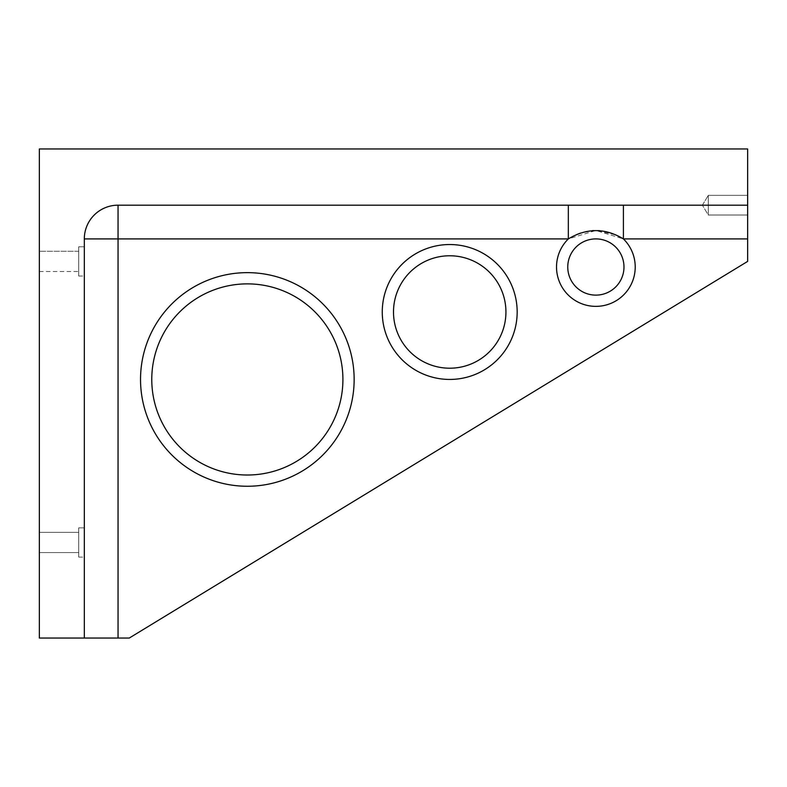 <?xml version="1.0" encoding="UTF-8"?>
<svg xmlns="http://www.w3.org/2000/svg" width="787" height="787" viewBox="0 0 787 787"><rect width="100%" height="100%" fill="white"/><g stroke="black" fill="none" stroke-linecap="round" stroke-linejoin="round"><path stroke-width="0.59" stroke-dasharray="3.94 2.95" d="M84.317 246.784L84.317 276.011L84.317 246.784L84.317 276.011L84.317 246.784L84.317 276.011L84.317 246.784L78.7 246.784L78.7 276.011L78.7 246.784L78.7 276.011L78.7 246.784L84.317 246.784L78.7 246.784L78.7 276.011L78.7 246.784M84.317 527.851L84.317 557.088L84.317 527.851L84.317 557.088L84.317 527.851L84.317 557.088L84.317 527.851L78.7 527.851L78.7 557.088L78.7 527.851L78.7 557.088L78.7 527.851L78.7 557.088L78.7 527.851L84.317 527.851L78.7 527.851M84.317 638.031L118.05 638.031L84.317 638.031L84.317 238.914L84.317 638.031L129.294 638.031L118.05 638.031L129.294 638.031L747.65 261.392L747.65 205.181L118.05 205.181L747.65 205.181L747.65 238.914L747.65 148.969L39.35 148.969L39.35 638.031L84.317 638.031L84.317 238.914A33.733 33.733 0 0 1 118.05 205.181L747.65 205.181M708.3 215.018L708.3 195.343L708.3 215.018L708.3 195.343L747.65 195.343L747.65 215.018L747.65 195.343L747.65 215.018L747.65 195.343L708.3 195.343L708.3 215.018L747.65 215.018L708.3 215.018L702.388 205.181L708.3 215.018M78.7 552.582L78.7 532.346L78.7 552.582L78.7 532.346L78.7 552.582L78.7 532.346L78.7 552.582L39.35 552.582L39.35 532.346L78.7 532.346L39.35 532.346L39.35 552.582L39.35 532.346L39.35 552.582L39.35 532.346L39.35 552.582L78.7 552.582L39.35 552.582M39.35 251.279L39.35 271.515L39.35 251.279L39.35 271.515L39.35 251.279L39.35 271.515L39.35 251.279L78.7 251.279L78.7 271.515L78.7 251.279L78.7 271.515L78.7 251.279L78.7 271.515L78.7 251.279L39.35 251.279L78.7 251.279M247.344 283.881A95.561 95.561 0 0 1 330.107 427.233A95.561 95.561 0 0 1 164.581 427.233A95.561 95.561 0 0 1 247.344 283.881A95.561 95.561 0 0 1 330.107 427.233A95.561 95.561 0 0 1 164.581 427.233A95.561 95.561 0 0 1 247.344 283.881A95.561 95.561 0 0 1 330.107 427.233A95.561 95.561 0 0 1 164.581 427.233A95.561 95.561 0 0 1 247.344 283.881M623.412 205.181L623.412 238.914L623.412 205.181L623.412 238.914L595.867 230.483L568.332 238.914L569.847 238.028L568.332 238.914L568.332 205.181L568.332 238.914L84.317 238.914L118.05 238.914L118.05 638.031L118.05 205.181A33.733 33.733 0 0 0 84.317 238.914A33.733 33.733 0 0 1 118.05 205.181A33.733 33.733 0 0 0 84.317 238.914A33.733 33.733 0 0 1 118.05 205.181A33.733 33.733 0 0 0 84.317 238.914A33.733 33.733 0 0 1 118.05 205.181L118.05 238.914L84.317 238.914M595.867 238.914A28.106 28.106 0 0 1 620.215 281.067A28.106 28.106 0 0 1 571.529 281.067A28.106 28.106 0 0 1 595.867 238.914A28.106 28.106 0 0 1 620.215 281.067A28.106 28.106 0 0 1 571.529 281.067A28.106 28.106 0 0 1 595.867 238.914M569.877 238.018L571.401 237.162L569.867 238.018M576.369 234.733L576.969 234.467M577.865 234.103L578.671 233.778M579.655 233.414L580.599 233.08M592.434 230.611L581.544 232.765L595.867 230.483L615.582 234.821M618.257 236.08L619.3 236.612M568.332 205.181L568.332 238.914L118.05 238.914L118.05 638.031M578.278 233.936L578.868 233.709M599.527 230.63L610.181 232.755L615.139 234.624M618.749 236.336L619.32 236.621M620.333 237.162L620.854 237.448M621.376 237.743L622.153 238.176M595.867 295.125A28.106 28.106 0 0 0 620.215 252.961A28.106 28.106 0 0 0 571.529 252.961A28.106 28.106 0 0 0 595.867 295.125M449.711 255.775A56.211 56.211 0 0 1 498.397 340.092A56.211 56.211 0 0 1 401.036 340.092A56.211 56.211 0 0 1 449.711 255.775A56.211 56.211 0 0 1 498.397 340.092A56.211 56.211 0 0 1 401.036 340.092A56.211 56.211 0 0 1 449.711 255.775M129.294 638.031L747.65 261.392L747.65 238.914L747.65 261.392L129.294 638.031M39.35 532.346L78.7 532.346M247.344 475.014A95.561 95.561 0 0 0 330.107 331.661A95.561 95.561 0 0 0 164.581 331.661A95.561 95.561 0 0 0 247.344 475.014M449.711 368.208A56.211 56.211 0 0 0 498.397 283.881A56.211 56.211 0 0 0 401.036 283.881A56.211 56.211 0 0 0 449.711 368.208M247.344 272.636A106.806 106.806 0 0 1 339.836 432.85A106.806 106.806 0 0 1 154.842 432.85A106.806 106.806 0 0 1 247.344 272.636A106.806 106.806 0 0 1 339.836 432.85A106.806 106.806 0 0 1 154.842 432.85A106.806 106.806 0 0 1 247.344 272.636M747.65 238.914L623.412 238.914A39.35 39.35 0 0 1 623.786 294.751A39.35 39.35 0 0 1 567.948 294.751A39.35 39.35 0 0 1 568.332 238.914A39.35 39.35 0 0 0 595.867 306.369A39.35 39.35 0 0 0 623.412 238.914A39.35 39.35 0 0 1 623.786 294.751A39.35 39.35 0 0 1 567.948 294.751A39.35 39.35 0 0 1 568.332 238.914L118.05 238.914L118.05 205.181M449.711 244.531A67.456 67.456 0 0 1 508.136 345.719A67.456 67.456 0 0 1 391.296 345.719A67.456 67.456 0 0 1 449.711 244.531A67.456 67.456 0 0 1 508.136 345.719A67.456 67.456 0 0 1 391.296 345.719A67.456 67.456 0 0 1 449.711 244.531M247.344 486.258A106.806 106.806 0 0 0 339.836 326.044A106.806 106.806 0 0 0 154.842 326.044A106.806 106.806 0 0 0 247.344 486.258M449.711 379.442A67.456 67.456 0 0 0 508.136 278.264A67.456 67.456 0 0 0 391.296 278.264A67.456 67.456 0 0 0 449.711 379.442M702.388 205.181L708.3 195.343L702.388 205.181M78.7 276.011L84.317 276.011M39.35 271.515L78.7 271.515M78.7 557.088L84.317 557.088"/><path stroke-width="1.18" d="M84.317 638.031L84.317 238.914A33.733 33.733 0 0 1 118.05 205.181L747.65 205.181L747.65 148.969L39.35 148.969L39.35 638.031L118.05 638.031L118.05 238.914L84.317 238.914M747.65 205.181L747.65 261.392L129.294 638.031L118.05 638.031M619.3 236.612L623.412 238.914C605.134 227.856 586.768 227.856 568.332 238.914L568.332 205.181M622.153 238.176L623.412 238.914L623.412 205.181M595.867 295.125A28.106 28.106 0 0 0 620.215 252.961A28.106 28.106 0 0 0 571.529 252.961A28.106 28.106 0 0 0 595.867 295.125M576.969 234.467L577.865 234.103M578.671 233.778L579.655 233.414M580.599 233.08L578.868 233.709M615.129 234.624L618.749 236.336M615.582 234.821L617.244 235.588M617.569 235.746L618.257 236.08M576.369 234.733L578.278 233.936M592.434 230.611L599.527 230.63M619.32 236.621L620.333 237.162M620.854 237.448L621.376 237.743M449.711 368.208A56.211 56.211 0 0 0 498.397 283.881A56.211 56.211 0 0 0 401.036 283.881A56.211 56.211 0 0 0 449.711 368.208M247.344 475.014A95.561 95.561 0 0 0 330.107 331.661A95.561 95.561 0 0 0 164.581 331.661A95.561 95.561 0 0 0 247.344 475.014M118.05 205.181L118.05 238.914L568.332 238.914A39.35 39.35 0 0 0 595.867 306.369A39.35 39.35 0 0 0 623.412 238.914L747.65 238.914M449.711 379.442A67.456 67.456 0 0 0 508.136 278.264A67.456 67.456 0 0 0 391.296 278.264A67.456 67.456 0 0 0 449.711 379.442M247.344 486.258A106.806 106.806 0 0 0 339.836 326.044A106.806 106.806 0 0 0 154.842 326.044A106.806 106.806 0 0 0 247.344 486.258"/></g></svg>
